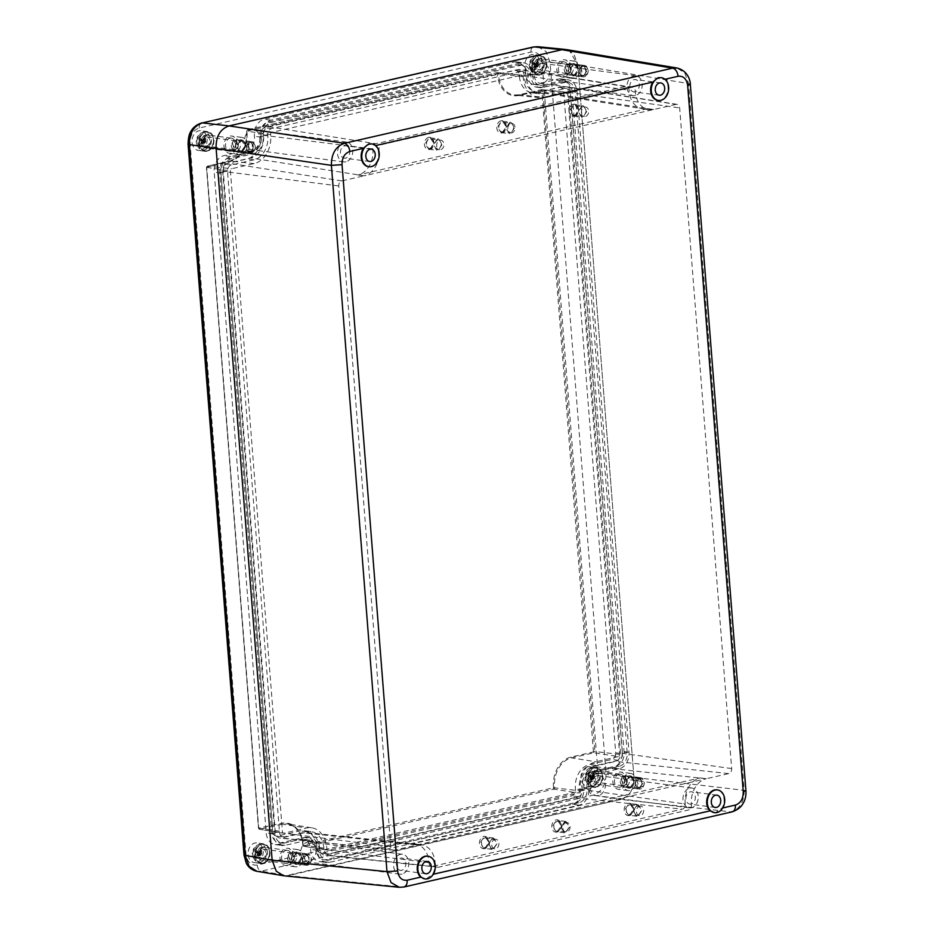 <?xml version="1.0" encoding="UTF-8"?>
<svg xmlns="http://www.w3.org/2000/svg" width="934" height="934" viewBox="0 0 934 934"><rect width="100%" height="100%" fill="white"/><g stroke="black" fill="none" stroke-linecap="round" stroke-linejoin="round"><path stroke-width="0.7" stroke-dasharray="4.67 3.5" d="M568.024 50.004L574.083 54.522L577.889 65.135L569.506 50.634M537.75 46.7L546.005 51.44L550.079 62.368L606.014 773.154L633.941 777.368C634.081 789.043 629.75 796.398 620.947 799.422C629.75 796.398 634.081 789.043 633.941 777.368L577.889 65.135L688.591 83.57L684.809 72.957L677.01 68.007M598.029 773.667C598.052 781.77 595.016 786.918 588.934 789.102L257.177 865.059C250.966 865.69 247.241 862.094 246.016 854.26L190.081 143.474C190.057 135.372 193.081 130.223 199.175 128.04L530.921 52.082C537.132 51.452 540.856 55.048 542.082 62.87L598.029 773.667L606.014 773.154C606.061 784.77 601.729 792.125 593.02 795.208L261.275 871.165L288.081 875.637L284.94 875.917L620.947 799.422L731.182 811.903C739.973 808.832 744.305 801.477 744.176 789.849L688.591 83.57L690.331 84.294M596.651 771.589A14.325 10.846 -82.5 0 0 586.949 788.646A11.944 9.036 -82.5 0 1 578.87 802.855L329.2 860.016A11.944 9.036 -82.5 0 1 326.713 860.144A11.944 9.036 -82.5 0 1 319.206 849.952A14.325 10.846 -82.5 0 0 310.193 837.716A14.325 10.846 -82.5 0 0 307.204 837.856L284.777 842.993A11.944 9.036 -82.5 0 1 282.29 843.122A11.944 9.036 -82.5 0 1 274.806 833.35L222.817 172.673A11.944 9.036 -82.5 0 1 230.931 158.885L253.371 153.748A14.325 10.846 -82.5 0 0 263.073 136.703A11.944 9.036 -82.5 0 1 271.152 122.482L520.822 65.322A11.944 9.036 -82.5 0 1 523.309 65.193A11.944 9.036 -82.5 0 1 530.816 75.397A14.325 10.846 -82.5 0 0 539.817 87.621A14.325 10.846 -82.5 0 0 542.806 87.481L565.245 82.344A11.944 9.036 -82.5 0 1 567.732 82.215A11.944 9.036 -82.5 0 1 575.204 91.987L627.204 752.664A11.944 9.036 -82.5 0 1 619.079 766.452L596.651 771.589L593.557 771.18A14.325 10.846 97.5 0 0 583.855 788.226A11.944 9.036 -82.5 0 1 575.776 802.446L326.106 859.607A11.944 9.036 -82.5 0 1 323.608 859.724A11.944 9.036 -82.5 0 1 316.112 849.531A14.325 10.846 97.5 0 0 307.099 837.308A14.325 10.846 97.5 0 0 304.11 837.448L281.683 842.585A11.944 9.036 -82.5 0 1 279.196 842.713A11.944 9.036 -82.5 0 1 271.712 832.941L219.712 172.265A11.944 9.036 -82.5 0 1 227.838 158.476L250.277 153.339A14.325 10.846 97.5 0 0 259.967 136.282A11.944 9.036 -82.5 0 1 268.058 122.074L517.728 64.913A11.944 9.036 -82.5 0 1 520.215 64.785A11.944 9.036 -82.5 0 1 527.722 74.977A14.325 10.846 97.5 0 0 536.723 87.212A14.325 10.846 97.5 0 0 539.712 87.072L562.151 81.935A11.944 9.036 -82.5 0 1 564.638 81.807A11.944 9.036 -82.5 0 1 572.11 91.579L624.11 752.255A11.944 9.036 -82.5 0 1 615.985 766.043L593.557 771.18M620.141 789.207A8.698 6.573 -82.5 0 1 618.32 789.288A8.698 6.573 -82.5 0 1 612.856 780.999A8.698 6.573 -82.5 0 1 618.798 772.149A8.698 6.573 -82.5 0 1 620.608 772.056A8.698 6.573 -82.5 0 1 626.084 780.345A8.698 6.573 -82.5 0 1 620.141 789.207M564.078 76.973A8.698 6.573 -82.5 0 1 562.268 77.067A8.698 6.573 -82.5 0 1 556.792 68.777A8.698 6.573 -82.5 0 1 562.735 59.916A8.698 6.573 -82.5 0 1 564.556 59.834A8.698 6.573 -82.5 0 1 570.032 68.124A8.698 6.573 -82.5 0 1 564.078 76.973M231.223 153.188A8.698 6.573 -82.5 0 1 229.414 153.281A8.698 6.573 -82.5 0 1 223.938 144.992A8.698 6.573 -82.5 0 1 229.881 136.13A8.698 6.573 -82.5 0 1 231.69 136.049A8.698 6.573 -82.5 0 1 237.166 144.338A8.698 6.573 -82.5 0 1 231.223 153.188M287.275 865.421A8.698 6.573 -82.5 0 1 285.465 865.503A8.698 6.573 -82.5 0 1 279.99 857.214A8.698 6.573 -82.5 0 1 285.932 848.364A8.698 6.573 -82.5 0 1 287.754 848.27A8.698 6.573 -82.5 0 1 293.218 856.56A8.698 6.573 -82.5 0 1 287.275 865.421M598.531 795.488A10.029 7.589 -82.5 0 1 596.441 795.593A10.029 7.589 -82.5 0 1 590.125 786.019A10.029 7.589 -82.5 0 1 596.978 775.804A10.029 7.589 -82.5 0 1 599.079 775.699A10.029 7.589 -82.5 0 1 605.384 785.272A10.029 7.589 -82.5 0 1 598.531 795.488M542.479 83.254A10.029 7.589 -82.5 0 1 540.389 83.36A10.029 7.589 -82.5 0 1 534.073 73.798A10.029 7.589 -82.5 0 1 540.926 63.582A10.029 7.589 -82.5 0 1 543.016 63.477A10.029 7.589 -82.5 0 1 549.332 73.039A10.029 7.589 -82.5 0 1 542.479 83.254M253.032 149.533A10.029 7.589 -82.5 0 1 250.942 149.638A10.029 7.589 -82.5 0 1 244.626 140.065A10.029 7.589 -82.5 0 1 251.491 129.849A10.029 7.589 -82.5 0 1 253.581 129.744A10.029 7.589 -82.5 0 1 259.897 139.318A10.029 7.589 -82.5 0 1 253.032 149.533M309.096 861.755A10.029 7.589 -82.5 0 1 306.994 861.86A10.029 7.589 -82.5 0 1 300.678 852.298A10.029 7.589 -82.5 0 1 307.543 842.083A10.029 7.589 -82.5 0 1 309.633 841.978A10.029 7.589 -82.5 0 1 315.949 851.539A10.029 7.589 -82.5 0 1 309.096 861.755M562.513 86.535L540.074 91.672A19.03 14.395 -82.5 0 1 535.836 91.836A19.03 14.395 -82.5 0 1 524.149 75.631A7.239 5.476 97.5 0 0 519.701 69.455A7.239 5.476 97.5 0 0 518.09 69.525L268.42 126.685A7.239 5.476 97.5 0 0 263.516 135.302A19.03 14.395 -82.5 0 1 250.639 157.951L228.2 163.088A7.239 5.476 97.5 0 0 223.273 171.447L275.273 832.136A7.239 5.476 97.5 0 0 279.908 838.067A7.239 5.476 97.5 0 0 281.321 837.985L303.748 832.848A19.03 14.395 -82.5 0 1 307.438 832.614A19.03 14.395 -82.5 0 1 319.673 848.889A7.239 5.476 97.5 0 0 324.332 855.089A7.239 5.476 97.5 0 0 325.744 854.995L575.414 797.834A7.239 5.476 97.5 0 0 580.318 789.218A19.03 14.395 -82.5 0 1 593.195 766.569L615.623 761.432A7.239 5.476 97.5 0 0 620.55 753.073L568.549 92.384A7.239 5.476 97.5 0 0 564.124 86.477A7.239 5.476 97.5 0 0 562.513 86.535L676.041 104.386A4.343 3.292 -82.5 0 1 677.01 104.351A4.343 3.292 -82.5 0 1 679.66 107.9L731.661 768.577A4.343 3.292 -82.5 0 1 728.707 773.597L706.279 778.734L700.08 777.917A21.926 16.59 97.5 0 0 685.241 803.999A4.343 3.292 -82.5 0 1 682.299 809.171L432.629 866.343A4.343 3.292 -82.5 0 1 431.73 866.39A4.343 3.292 -82.5 0 1 428.998 862.677A21.926 16.59 97.5 0 0 415.21 843.962A21.926 16.59 97.5 0 0 410.645 844.184L700.08 777.917M410.645 844.184L416.833 845.001A21.926 16.59 -82.5 0 1 421.094 844.745A21.926 16.59 -82.5 0 1 421.409 844.78A21.926 16.59 -82.5 0 1 435.186 863.495A4.343 3.292 -82.5 0 0 437.918 867.207A4.343 3.292 -82.5 0 0 437.976 867.207A4.343 3.292 -82.5 0 0 438.817 867.161L688.486 810A4.343 3.292 -82.5 0 0 691.429 804.828A21.926 16.59 -82.5 0 1 706.279 778.734L394.405 850.138A4.343 3.292 -82.5 0 1 393.564 850.197A4.343 3.292 -82.5 0 1 390.774 846.636L338.773 185.948A4.343 3.292 -82.5 0 1 341.739 180.927L364.167 175.802L357.979 174.973A21.926 16.59 97.5 0 0 372.818 148.88A4.343 3.292 -82.5 0 1 375.76 143.719L625.43 86.547A4.343 3.292 -82.5 0 1 626.329 86.5A4.343 3.292 -82.5 0 1 629.061 90.213A21.926 16.59 97.5 0 0 642.849 108.928A21.926 16.59 97.5 0 0 647.414 108.706L357.979 174.973M676.041 104.386L364.167 175.802L250.639 157.951M647.414 108.706L653.613 109.523A21.926 16.59 -82.5 0 1 649.037 109.745A21.926 16.59 -82.5 0 1 648.721 109.698A21.926 16.59 -82.5 0 1 635.26 91.03A4.343 3.292 -82.5 0 0 632.587 87.329A4.343 3.292 -82.5 0 0 632.528 87.329A4.343 3.292 -82.5 0 0 631.617 87.364L381.948 144.536A4.343 3.292 -82.5 0 0 379.006 149.709A21.926 16.59 -82.5 0 1 364.167 175.802M557.014 832.089A6.211 4.693 -82.5 0 1 551.831 827.08A6.211 4.693 -82.5 0 1 556.057 819.912A6.211 4.693 -82.5 0 1 561.241 824.92A6.211 4.693 -82.5 0 1 557.014 832.089M629.376 815.522A6.211 4.693 -82.5 0 1 624.192 810.502A6.211 4.693 -82.5 0 1 628.419 803.333A6.211 4.693 -82.5 0 1 633.602 808.354A6.211 4.693 -82.5 0 1 629.376 815.522M484.664 848.656A6.211 4.693 -82.5 0 1 479.481 843.647A6.211 4.693 -82.5 0 1 483.695 836.479A6.211 4.693 -82.5 0 1 488.879 841.487A6.211 4.693 -82.5 0 1 484.664 848.656M501.044 120.801A6.211 4.693 97.5 0 0 496.818 127.97A6.211 4.693 97.5 0 0 502.002 132.978A6.211 4.693 97.5 0 0 506.216 125.81A6.211 4.693 97.5 0 0 501.044 120.801M573.394 104.234A6.211 4.693 97.5 0 0 569.18 111.403A6.211 4.693 97.5 0 0 574.363 116.411A6.211 4.693 97.5 0 0 578.578 109.243A6.211 4.693 97.5 0 0 573.394 104.234M428.683 137.368A6.211 4.693 97.5 0 0 424.456 144.536A6.211 4.693 97.5 0 0 429.64 149.545A6.211 4.693 97.5 0 0 433.866 142.377A6.211 4.693 97.5 0 0 428.683 137.368M557.096 821.43A4.775 3.619 -82.5 0 1 558.1 821.383A4.775 3.619 -82.5 0 1 561.101 825.948A4.775 3.619 -82.5 0 1 557.832 830.805A4.775 3.619 97.5 0 1 556.839 830.851A4.775 3.619 97.5 0 1 553.839 826.298A4.775 3.619 97.5 0 1 557.096 821.43M567.078 822.574A4.775 3.619 -82.5 0 0 566.074 822.62A4.775 3.619 97.5 0 0 562.817 827.489A4.775 3.619 97.5 0 0 565.817 832.042A4.775 3.619 97.5 0 0 566.81 831.996A4.775 3.619 -82.5 0 0 570.079 827.127A4.775 3.619 -82.5 0 0 567.078 822.574L558.1 821.383M629.458 804.863A4.775 3.619 -82.5 0 1 630.45 804.816A4.775 3.619 -82.5 0 1 633.462 809.369A4.775 3.619 -82.5 0 1 630.193 814.238A4.775 3.619 97.5 0 1 629.201 814.285A4.775 3.619 97.5 0 1 626.189 809.731A4.775 3.619 97.5 0 1 629.458 804.863M640.677 806.17A4.775 3.619 -82.5 0 0 639.673 806.217A4.775 3.619 97.5 0 0 636.416 811.086A4.775 3.619 97.5 0 0 639.416 815.639A4.775 3.619 97.5 0 0 640.409 815.592A4.775 3.619 -82.5 0 0 643.678 810.724A4.775 3.619 -82.5 0 0 640.677 806.17L630.45 804.816M484.734 838.008A4.775 3.619 -82.5 0 1 485.738 837.95A4.775 3.619 -82.5 0 1 488.739 842.515A4.775 3.619 -82.5 0 1 485.482 847.371A4.775 3.619 97.5 0 1 484.477 847.418A4.775 3.619 97.5 0 1 481.477 842.865A4.775 3.619 97.5 0 1 484.734 838.008M495.954 839.304A4.775 3.619 -82.5 0 0 494.95 839.351A4.775 3.619 97.5 0 0 491.693 844.219A4.775 3.619 97.5 0 0 494.693 848.773A4.775 3.619 97.5 0 0 495.697 848.726A4.775 3.619 -82.5 0 0 498.954 843.869A4.775 3.619 -82.5 0 0 495.954 839.304L485.738 837.95M501.815 131.752A4.775 3.619 -82.5 0 0 502.819 131.706A4.775 3.619 97.5 0 0 506.076 126.837A4.775 3.619 97.5 0 0 503.076 122.284A4.775 3.619 97.5 0 0 502.083 122.331A4.775 3.619 -82.5 0 0 498.814 127.187A4.775 3.619 -82.5 0 0 501.815 131.752L510.793 132.943A4.775 3.619 -82.5 0 1 507.792 128.378A4.775 3.619 -82.5 0 1 511.061 123.521A4.775 3.619 97.5 0 1 512.054 123.463A4.775 3.619 97.5 0 1 515.054 128.028A4.775 3.619 97.5 0 1 511.797 132.885A4.775 3.619 -82.5 0 1 510.793 132.943M574.177 115.186A4.775 3.619 -82.5 0 0 575.181 115.127A4.775 3.619 97.5 0 0 578.438 110.27A4.775 3.619 97.5 0 0 575.437 105.717A4.775 3.619 97.5 0 0 574.433 105.764A4.775 3.619 -82.5 0 0 571.176 110.621A4.775 3.619 -82.5 0 0 574.177 115.186L584.392 116.528A4.775 3.619 -82.5 0 1 581.392 111.975A4.775 3.619 -82.5 0 1 584.661 107.118A4.775 3.619 97.5 0 1 585.653 107.06A4.775 3.619 97.5 0 1 588.654 111.625A4.775 3.619 97.5 0 1 585.396 116.481A4.775 3.619 -82.5 0 1 584.392 116.528M429.465 148.319A4.775 3.619 -82.5 0 0 430.457 148.273A4.775 3.619 97.5 0 0 433.726 143.404A4.775 3.619 97.5 0 0 430.714 138.851A4.775 3.619 97.5 0 0 429.722 138.897A4.775 3.619 -82.5 0 0 426.453 143.766A4.775 3.619 -82.5 0 0 429.465 148.319L439.68 149.673A4.775 3.619 -82.5 0 1 436.668 145.109A4.775 3.619 -82.5 0 1 439.937 140.252A4.775 3.619 97.5 0 1 440.93 140.205A4.775 3.619 97.5 0 1 443.942 144.758A4.775 3.619 97.5 0 1 440.673 149.627A4.775 3.619 -82.5 0 1 439.68 149.673M628.699 773.457A8.698 6.573 -82.5 0 1 630.508 773.375A8.698 6.573 -82.5 0 1 635.984 781.665A8.698 6.573 -82.5 0 1 630.041 790.514A8.698 6.573 -82.5 0 1 628.232 790.608A8.698 6.573 -82.5 0 1 622.756 782.318A8.698 6.573 -82.5 0 1 628.699 773.457M629.855 788.074A6.211 4.693 -82.5 0 1 624.671 783.066A6.211 4.693 -82.5 0 1 628.897 775.897A6.211 4.693 -82.5 0 1 634.081 780.906A6.211 4.693 -82.5 0 1 629.855 788.074M573.99 78.293A8.698 6.573 -82.5 0 1 572.18 78.374A8.698 6.573 -82.5 0 1 566.704 70.085A8.698 6.573 -82.5 0 1 572.647 61.235A8.698 6.573 -82.5 0 1 574.457 61.142A8.698 6.573 -82.5 0 1 579.932 69.431A8.698 6.573 -82.5 0 1 573.99 78.293M572.834 63.664A6.211 4.693 97.5 0 0 568.619 70.832A6.211 4.693 97.5 0 0 573.803 75.852A6.211 4.693 97.5 0 0 578.018 68.684A6.211 4.693 97.5 0 0 572.834 63.664M241.135 154.507A8.698 6.573 -82.5 0 1 239.314 154.589A8.698 6.573 -82.5 0 1 233.85 146.299A8.698 6.573 -82.5 0 1 239.793 137.45A8.698 6.573 -82.5 0 1 241.602 137.356A8.698 6.573 -82.5 0 1 247.078 145.646A8.698 6.573 -82.5 0 1 241.135 154.507M239.98 139.878A6.211 4.693 -82.5 0 1 245.163 144.898A6.211 4.693 -82.5 0 1 240.937 152.067A6.211 4.693 -82.5 0 1 235.753 147.047A6.211 4.693 -82.5 0 1 239.98 139.878M297.187 866.729A8.698 6.573 -82.5 0 1 295.377 866.822A8.698 6.573 -82.5 0 1 289.902 858.521A8.698 6.573 -82.5 0 1 295.844 849.671A8.698 6.573 -82.5 0 1 297.654 849.59A8.698 6.573 -82.5 0 1 303.13 857.879A8.698 6.573 -82.5 0 1 297.187 866.729M296.989 864.289A6.211 4.693 97.5 0 0 301.215 857.12A6.211 4.693 97.5 0 0 296.031 852.112A6.211 4.693 97.5 0 0 291.805 859.28A6.211 4.693 97.5 0 0 296.989 864.289M629.936 777.427A4.775 3.619 -82.5 0 1 630.929 777.38A4.775 3.619 -82.5 0 1 633.929 781.933A4.775 3.619 -82.5 0 1 630.672 786.802A4.775 3.619 97.5 0 1 629.668 786.848A4.775 3.619 97.5 0 1 626.667 782.295A4.775 3.619 97.5 0 1 629.936 777.427M641.144 778.734A4.775 3.619 -82.5 0 0 640.152 778.781A4.775 3.619 97.5 0 0 636.883 783.638A4.775 3.619 97.5 0 0 639.895 788.203A4.775 3.619 97.5 0 0 640.887 788.144A4.775 3.619 -82.5 0 0 644.156 783.287A4.775 3.619 -82.5 0 0 641.144 778.734L630.929 777.38M573.616 74.615A4.775 3.619 -82.5 0 0 574.62 74.568A4.775 3.619 97.5 0 0 577.877 69.7A4.775 3.619 97.5 0 0 574.877 65.146A4.775 3.619 97.5 0 0 573.873 65.193A4.775 3.619 -82.5 0 0 570.616 70.062A4.775 3.619 -82.5 0 0 573.616 74.615L583.832 75.969A4.775 3.619 -82.5 0 1 580.831 71.416A4.775 3.619 -82.5 0 1 584.1 66.547A4.775 3.619 97.5 0 1 585.093 66.501A4.775 3.619 97.5 0 1 588.093 71.054A4.775 3.619 97.5 0 1 584.836 75.923A4.775 3.619 -82.5 0 1 583.832 75.969M298.074 853.594A4.775 3.619 -82.5 0 0 297.07 853.641A4.775 3.619 97.5 0 0 293.813 858.498A4.775 3.619 97.5 0 0 296.814 863.063A4.775 3.619 97.5 0 0 297.806 863.004A4.775 3.619 -82.5 0 0 301.075 858.148A4.775 3.619 -82.5 0 0 298.074 853.594L308.29 854.937A4.775 3.619 -82.5 0 1 311.291 859.502A4.775 3.619 -82.5 0 1 308.033 864.359A4.775 3.619 97.5 0 1 307.029 864.417A4.775 3.619 97.5 0 1 304.029 859.852A4.775 3.619 97.5 0 1 307.286 854.995A4.775 3.619 -82.5 0 1 308.29 854.937M241.754 150.783A4.775 3.619 -82.5 0 1 240.762 150.829A4.775 3.619 -82.5 0 1 237.75 146.276A4.775 3.619 -82.5 0 1 241.019 141.408A4.775 3.619 97.5 0 1 242.011 141.361A4.775 3.619 97.5 0 1 245.023 145.914A4.775 3.619 97.5 0 1 241.754 150.783M250.977 152.184A4.775 3.619 -82.5 0 0 251.97 152.137A4.775 3.619 97.5 0 0 255.239 147.268A4.775 3.619 97.5 0 0 252.227 142.715A4.775 3.619 97.5 0 0 251.234 142.762A4.775 3.619 -82.5 0 0 247.965 147.63A4.775 3.619 -82.5 0 0 250.977 152.184L240.762 150.829M689.852 788.109A10.029 7.589 -82.5 0 1 691.954 788.004A10.029 7.589 -82.5 0 1 698.258 797.566A10.029 7.589 -82.5 0 1 691.405 807.782A10.029 7.589 -82.5 0 1 689.315 807.887A10.029 7.589 -82.5 0 1 682.999 798.325A10.029 7.589 -82.5 0 1 689.852 788.109M691.113 804.034A6.211 4.693 -82.5 0 1 689.817 804.104A6.211 4.693 -82.5 0 1 685.906 798.173A6.211 4.693 -82.5 0 1 690.156 791.857A6.211 4.693 -82.5 0 1 691.452 791.787A6.211 4.693 -82.5 0 1 695.351 797.718A6.211 4.693 -82.5 0 1 691.113 804.034M635.354 95.56A10.029 7.589 -82.5 0 1 633.264 95.665A10.029 7.589 -82.5 0 1 626.947 86.091A10.029 7.589 -82.5 0 1 633.801 75.876A10.029 7.589 -82.5 0 1 635.891 75.771A10.029 7.589 -82.5 0 1 642.207 85.344A10.029 7.589 -82.5 0 1 635.354 95.56M635.062 91.812A6.211 4.693 -82.5 0 1 633.766 91.871A6.211 4.693 -82.5 0 1 629.855 85.951A6.211 4.693 -82.5 0 1 634.104 79.624A6.211 4.693 -82.5 0 1 635.389 79.565A6.211 4.693 -82.5 0 1 639.3 85.484A6.211 4.693 -82.5 0 1 635.062 91.812M345.907 161.827A10.029 7.589 -82.5 0 1 343.817 161.932A10.029 7.589 -82.5 0 1 337.501 152.37A10.029 7.589 -82.5 0 1 344.366 142.155A10.029 7.589 -82.5 0 1 346.456 142.05A10.029 7.589 -82.5 0 1 352.772 151.612A10.029 7.589 -82.5 0 1 345.907 161.827M345.615 158.079A6.211 4.693 -82.5 0 1 344.319 158.15A6.211 4.693 -82.5 0 1 340.408 152.219A6.211 4.693 -82.5 0 1 344.658 145.902A6.211 4.693 -82.5 0 1 345.954 145.832A6.211 4.693 -82.5 0 1 349.865 151.763A6.211 4.693 -82.5 0 1 345.615 158.079M401.97 874.061A10.029 7.589 -82.5 0 1 399.869 874.166A10.029 7.589 -82.5 0 1 393.553 864.592A10.029 7.589 -82.5 0 1 400.417 854.376A10.029 7.589 -82.5 0 1 402.507 854.271A10.029 7.589 -82.5 0 1 408.823 863.845A10.029 7.589 -82.5 0 1 401.97 874.061M401.667 870.313A6.211 4.693 -82.5 0 1 400.371 870.371A6.211 4.693 -82.5 0 1 396.46 864.452A6.211 4.693 -82.5 0 1 400.709 858.124A6.211 4.693 -82.5 0 1 402.005 858.066A6.211 4.693 -82.5 0 1 405.916 863.985A6.211 4.693 -82.5 0 1 401.667 870.313M427.772 856.186A11.465 8.675 97.5 0 1 432.489 874.422L426.429 878.696L424.153 878.824M658.155 100.393A11.465 8.675 97.5 0 0 660.233 100.242A11.465 8.675 97.5 0 0 667.752 91.24A11.465 8.675 97.5 0 0 664.576 79.378L660.548 77.592M713.599 812.545L715.876 812.417L721.935 808.144A11.465 8.675 97.5 0 0 717.207 789.907M368.708 166.672A11.465 8.675 97.5 0 0 370.786 166.521A11.465 8.675 97.5 0 0 378.317 157.507A11.465 8.675 97.5 0 0 375.141 145.657L371.569 143.941M399.308 887.3L403.955 887.008M630.123 787.654L634.046 781.816L630.438 776.352L629.236 776.411L625.325 782.248L628.932 787.712L630.123 787.654M638.214 777.59L639.416 777.532L643.024 783.007L639.101 788.845L637.91 788.903L634.303 783.428L638.214 777.59M639.031 787.899C643.444 783.708 643.199 780.591 638.296 778.536C633.871 782.727 634.116 785.844 639.031 787.899M582.162 65.368L583.353 65.31L586.972 70.786L583.049 76.611L581.859 76.67L578.239 71.206L582.162 65.368M574.071 75.42L577.994 69.583L574.375 64.119L573.184 64.177L569.261 70.015L572.881 75.479L574.071 75.42M582.979 75.677C578.064 73.623 577.819 70.494 582.232 66.302C587.147 68.357 587.393 71.486 582.979 75.677M306.247 865.059L305.044 865.117L301.437 859.642L305.36 853.804L306.55 853.746L310.158 859.222L306.247 865.059M296.382 852.614L292.459 858.451L296.066 863.927L297.269 863.868L301.18 858.031L297.572 852.555L296.382 852.614M305.43 854.75C310.345 856.805 310.59 859.922 306.165 864.113C301.262 862.059 301.005 858.941 305.43 854.75M240.33 140.392L236.407 146.229L240.015 151.693L241.217 151.635L245.128 145.797L241.521 140.334L240.33 140.392M250.195 152.826L248.993 152.884L245.385 147.42L249.308 141.583L250.499 141.524L254.106 146.988L250.195 152.826M249.378 142.517C244.953 146.708 245.198 149.837 250.114 151.892C254.538 147.7 254.293 144.572 249.378 142.517M557.294 831.657L561.206 825.819L557.598 820.356L556.407 820.414L552.484 826.251L556.092 831.715L557.294 831.657M564.766 821.523L565.957 821.465L569.565 826.94L565.654 832.766L564.451 832.824L560.844 827.361L564.766 821.523M565.572 831.832C569.997 827.641 569.752 824.512 564.837 822.457C560.412 826.648 560.669 829.777 565.572 831.832M629.656 815.09L633.567 809.253L629.96 803.789L628.769 803.847L624.846 809.685L628.454 815.149L629.656 815.09M637.128 804.956L638.319 804.898L641.927 810.362L638.015 816.199L636.813 816.258L633.205 810.794L637.128 804.956M637.934 815.265C642.359 811.074 642.113 807.945 637.198 805.89C632.773 810.082 633.019 813.21 637.934 815.265M484.933 848.235L488.856 842.398L485.236 836.922L484.046 836.981L480.123 842.818L483.742 848.294L484.933 848.235M492.405 838.09L493.596 838.031L497.215 843.507L493.292 849.333L492.09 849.391L488.482 843.927L492.405 838.09M493.21 848.399C497.635 844.208 497.39 841.079 492.475 839.024C488.062 843.215 488.307 846.344 493.21 848.399M509.742 122.412L510.945 122.354L514.552 127.83L510.629 133.667L509.439 133.725L505.831 128.25L509.742 122.412M502.27 132.558L506.193 126.72L502.585 121.257L501.383 121.315L497.472 127.152L501.079 132.616L502.27 132.558M510.559 132.721C505.644 130.667 505.399 127.549 509.824 123.358C514.727 125.413 514.973 128.53 510.559 132.721M582.104 105.846L583.295 105.787L586.914 111.263L582.991 117.089L581.8 117.147L578.181 111.683L582.104 105.846M574.632 115.991L578.555 110.154L574.935 104.678L573.745 104.736L569.822 110.574L573.441 116.05L574.632 115.991M582.921 116.155C578.006 114.1 577.761 110.983 582.174 106.78C587.089 108.846 587.334 111.963 582.921 116.155M437.381 138.979L438.583 138.921L442.191 144.396L438.268 150.234L437.077 150.292L433.469 144.817L437.381 138.979M429.909 149.125L433.831 143.287L430.224 137.823L429.021 137.882L425.11 143.719L428.718 149.183L429.909 149.125M438.198 149.288C433.283 147.233 433.037 144.116 437.462 139.925C442.366 141.98 442.623 145.097 438.198 149.288M304.204 830.653L311.01 831.564A20.536 15.539 97.5 0 1 323.923 849.088A5.732 4.331 97.5 0 0 327.519 853.98A5.732 4.331 97.5 0 0 328.721 853.921L578.391 796.76A5.732 4.331 97.5 0 0 582.267 789.942A20.536 15.539 97.5 0 1 596.172 765.495L618.6 760.358A5.732 4.331 97.5 0 0 622.499 753.75L615.693 752.839L563.692 92.162A5.732 4.331 97.5 0 0 560.108 87.469A5.732 4.331 97.5 0 0 558.906 87.527L536.478 92.664A20.536 15.539 -82.5 0 1 532.193 92.875A20.536 15.539 -82.5 0 1 519.292 75.339A5.732 4.331 97.5 0 0 515.685 70.447A5.732 4.331 97.5 0 0 514.494 70.505L264.824 127.678A5.732 4.331 97.5 0 0 260.936 134.496A20.536 15.539 -82.5 0 1 247.031 158.943L224.604 164.08A5.732 4.331 97.5 0 0 220.704 170.688L272.705 831.377A5.732 4.331 97.5 0 0 276.289 836.058A5.732 4.331 97.5 0 0 277.491 836L299.919 830.863A20.536 15.539 -82.5 0 1 304.204 830.653A20.536 15.539 -82.5 0 1 317.105 848.189A5.732 4.331 97.5 0 0 320.712 853.081A5.732 4.331 97.5 0 0 321.903 853.022L571.573 795.861A5.732 4.331 97.5 0 0 575.461 789.032A20.536 15.539 -82.5 0 1 589.366 764.596L611.793 759.459A5.732 4.331 97.5 0 0 615.693 752.839M560.108 87.469L566.915 88.368A5.732 4.331 97.5 0 1 570.511 93.061L622.499 753.75M566.915 88.368A5.732 4.331 97.5 0 0 565.724 88.426L558.906 87.527M515.685 70.447L522.491 71.358A5.732 4.331 97.5 0 1 526.099 76.249A20.536 15.539 97.5 0 0 539.011 93.774A20.536 15.539 97.5 0 0 543.284 93.563L565.724 88.426M522.491 71.358A5.732 4.331 97.5 0 0 521.3 71.416L514.494 70.505M276.289 836.058L283.107 836.969A5.732 4.331 97.5 0 1 279.511 832.276L227.522 171.599A5.732 4.331 97.5 0 1 231.41 164.979L253.85 159.842A20.536 15.539 97.5 0 0 267.754 135.395A5.732 4.331 97.5 0 1 271.631 128.577L521.3 71.416M283.107 836.969A5.732 4.331 97.5 0 0 284.298 836.911L277.491 836M311.01 831.564A20.536 15.539 97.5 0 0 306.726 831.774L284.298 836.911M618.308 756.61L595.88 761.747A24.354 18.435 97.5 0 0 579.384 790.736A1.915 1.448 -82.5 0 1 578.088 793.013L328.418 850.173A1.915 1.448 -82.5 0 1 326.818 848.562A24.354 18.435 97.5 0 0 311.886 827.828A24.354 18.435 97.5 0 0 306.434 828.026L284.006 833.163A1.915 1.448 -82.5 0 1 282.407 831.61L230.406 170.934A1.915 1.448 -82.5 0 1 231.714 168.727L254.141 163.59A24.354 18.435 97.5 0 0 270.638 134.601A1.915 1.448 -82.5 0 1 271.922 132.324L521.592 75.164A1.915 1.448 -82.5 0 1 523.192 76.775A24.354 18.435 97.5 0 0 538.871 97.615A24.354 18.435 97.5 0 0 543.588 97.311L566.016 92.186A1.915 1.448 -82.5 0 1 567.615 93.727L619.604 754.403A1.915 1.448 -82.5 0 1 618.308 756.61L593.977 752.757L571.55 757.894A25.008 18.925 97.5 0 0 554.609 787.654A1.261 0.946 -82.5 0 1 553.757 789.148L304.087 846.321A1.261 0.946 -82.5 0 1 303.807 846.332L303.807 846.332A1.261 0.946 -82.5 0 1 303.036 845.258A25.008 18.925 97.5 0 0 287.695 823.963L287.695 823.963A25.008 18.925 97.5 0 0 282.103 824.162L259.675 829.299A1.261 0.946 -82.5 0 1 259.395 829.31L259.395 829.31A1.261 0.946 -82.5 0 1 258.625 828.283L206.624 167.606A1.261 0.946 -82.5 0 1 207.476 166.147L229.916 161.01A25.008 18.925 97.5 0 0 246.845 131.25A1.261 0.946 -82.5 0 1 247.697 129.756L497.367 72.583A1.261 0.946 -82.5 0 1 497.612 72.572L497.612 72.572A1.261 0.946 -82.5 0 1 498.417 73.646A25.008 18.925 97.5 0 0 514.517 95.046L514.517 95.046A25.008 18.925 97.5 0 0 519.351 94.743L541.79 89.606A1.261 0.946 -82.5 0 1 542.035 89.594L542.035 89.594A1.261 0.946 -82.5 0 1 542.841 90.621L594.83 751.31A1.261 0.946 -82.5 0 1 593.977 752.757L593.429 751.94L571.001 757.077A25.778 19.497 97.5 0 0 553.547 787.759L303.13 845.095A25.778 19.497 97.5 0 0 281.554 823.356L258.718 828.084L206.718 167.408L229.484 161.699A25.778 19.497 97.5 0 0 246.938 131.029L497.355 73.693A25.778 19.497 97.5 0 0 518.93 95.431L541.767 90.691L593.429 751.94M745.916 790.561L633.941 777.368L577.889 65.135L550.079 62.368L542.082 62.87M272.133 860.202L276.067 870.99L283.306 875.707M732.209 811.844L402.916 887.066L288.081 875.637L620.947 799.422L593.02 795.208C590.767 794.53 589.401 792.499 588.934 789.102M303.071 839.176L309.878 840.086A11.944 9.036 97.5 0 1 317.385 850.279A14.325 10.846 97.5 0 0 326.398 862.502A14.325 10.846 97.5 0 0 329.387 862.362L579.057 805.19A14.325 10.846 97.5 0 0 588.747 788.144A11.944 9.036 97.5 0 1 596.838 773.936L619.265 768.799A14.325 10.846 97.5 0 0 629.014 752.255L577.014 91.567A14.325 10.846 97.5 0 0 568.047 79.845A14.325 10.846 97.5 0 0 565.058 79.997L542.631 85.134L535.812 84.235L558.252 79.098A14.325 10.846 -82.5 0 1 561.229 78.946A14.325 10.846 -82.5 0 1 570.207 90.668L622.207 751.356A14.325 10.846 -82.5 0 1 612.459 767.888L590.019 773.025A11.944 9.036 97.5 0 0 581.94 787.245A14.325 10.846 -82.5 0 1 572.238 804.291L322.569 861.463A14.325 10.846 -82.5 0 1 319.58 861.603A14.325 10.846 -82.5 0 1 310.578 849.368A11.944 9.036 97.5 0 0 303.071 839.176A11.944 9.036 97.5 0 0 300.585 839.304L278.145 844.441A14.325 10.846 -82.5 0 1 275.168 844.581A14.325 10.846 -82.5 0 1 266.19 832.871L214.19 172.183A14.325 10.846 -82.5 0 1 223.938 155.639L246.378 150.502A11.944 9.036 97.5 0 0 254.457 136.294A14.325 10.846 -82.5 0 1 264.159 119.248L513.828 62.076A14.325 10.846 -82.5 0 1 516.817 61.924A14.325 10.846 -82.5 0 1 525.819 74.16A11.944 9.036 97.5 0 0 533.326 84.352A11.944 9.036 97.5 0 0 535.812 84.235M309.878 840.086A11.944 9.036 97.5 0 0 307.391 840.203L300.585 839.304M533.326 84.352L540.132 85.251A11.944 9.036 97.5 0 1 532.625 75.059A14.325 10.846 97.5 0 0 523.624 62.835A14.325 10.846 97.5 0 0 520.635 62.975L270.965 120.147A14.325 10.846 97.5 0 0 261.263 137.193A11.944 9.036 97.5 0 1 253.184 151.401L230.756 156.538A14.325 10.846 97.5 0 0 221.008 173.082L272.997 833.77A14.325 10.846 97.5 0 0 281.975 845.492A14.325 10.846 97.5 0 0 284.963 845.34L307.391 840.203M540.132 85.251A11.944 9.036 97.5 0 0 542.631 85.134M286.096 850.419A6.596 4.985 -82.5 0 1 287.474 850.36A6.596 4.985 -82.5 0 1 291.618 856.641A6.596 4.985 -82.5 0 1 287.112 863.355A6.596 4.985 -82.5 0 1 285.746 863.425A6.596 4.985 -82.5 0 1 281.589 857.132A6.596 4.985 -82.5 0 1 286.096 850.419M230.044 138.197A6.596 4.985 -82.5 0 1 231.422 138.127A6.596 4.985 -82.5 0 1 235.566 144.42A6.596 4.985 -82.5 0 1 231.06 151.133A6.596 4.985 -82.5 0 1 229.694 151.191A6.596 4.985 -82.5 0 1 225.538 144.91A6.596 4.985 -82.5 0 1 230.044 138.197M562.898 61.983A6.596 4.985 -82.5 0 1 564.276 61.913A6.596 4.985 -82.5 0 1 568.432 68.205A6.596 4.985 -82.5 0 1 563.926 74.918A6.596 4.985 -82.5 0 1 562.548 74.989A6.596 4.985 -82.5 0 1 558.392 68.696A6.596 4.985 -82.5 0 1 562.898 61.983M618.962 774.204A6.596 4.985 -82.5 0 1 620.328 774.146A6.596 4.985 -82.5 0 1 624.484 780.427A6.596 4.985 -82.5 0 1 619.978 787.14A6.596 4.985 -82.5 0 1 618.6 787.21A6.596 4.985 -82.5 0 1 614.455 780.917A6.596 4.985 -82.5 0 1 618.962 774.204M262.968 860.156A6.596 4.985 -82.5 0 1 261.59 860.226A6.596 4.985 -82.5 0 1 257.445 853.933A6.596 4.985 -82.5 0 1 261.952 847.22A6.596 4.985 -82.5 0 1 263.33 847.161A6.596 4.985 -82.5 0 1 267.474 853.442A6.596 4.985 -82.5 0 1 262.968 860.156M596.09 787.222A9.935 7.519 -82.5 0 1 594.012 787.327A9.935 7.519 -82.5 0 1 587.755 777.847A9.935 7.519 -82.5 0 1 594.549 767.736A9.935 7.519 -82.5 0 1 596.628 767.631A9.935 7.519 -82.5 0 1 602.874 777.111A9.935 7.519 -82.5 0 1 596.09 787.222M594.806 771.017A6.596 4.985 -82.5 0 1 596.184 770.947A6.596 4.985 -82.5 0 1 600.329 777.228A6.596 4.985 -82.5 0 1 595.822 783.941A6.596 4.985 -82.5 0 1 594.456 784.011A6.596 4.985 -82.5 0 1 590.3 777.73A6.596 4.985 -82.5 0 1 594.806 771.017M540.027 75A9.935 7.519 -82.5 0 1 537.961 75.094A9.935 7.519 -82.5 0 1 531.703 65.625A9.935 7.519 -82.5 0 1 538.498 55.503A9.935 7.519 -82.5 0 1 540.564 55.398A9.935 7.519 -82.5 0 1 546.822 64.878A9.935 7.519 -82.5 0 1 540.027 75M538.755 58.784A6.596 4.985 -82.5 0 1 540.132 58.714A6.596 4.985 -82.5 0 1 544.277 65.006A6.596 4.985 -82.5 0 1 539.77 71.72A6.596 4.985 -82.5 0 1 538.404 71.79A6.596 4.985 -82.5 0 1 534.248 65.497A6.596 4.985 -82.5 0 1 538.755 58.784M207.173 151.215A9.935 7.519 -82.5 0 1 205.106 151.308A9.935 7.519 -82.5 0 1 198.849 141.84A9.935 7.519 -82.5 0 1 205.643 131.717A9.935 7.519 -82.5 0 1 207.71 131.612A9.935 7.519 -82.5 0 1 213.968 141.092A9.935 7.519 -82.5 0 1 207.173 151.215M205.9 134.998A6.596 4.985 -82.5 0 1 207.266 134.928A6.596 4.985 -82.5 0 1 211.423 141.221A6.596 4.985 -82.5 0 1 206.916 147.934A6.596 4.985 -82.5 0 1 205.538 148.004A6.596 4.985 -82.5 0 1 201.394 141.711A6.596 4.985 -82.5 0 1 205.9 134.998M263.225 863.436A9.935 7.519 -82.5 0 1 261.158 863.541A9.935 7.519 -82.5 0 1 254.9 854.061A9.935 7.519 -82.5 0 1 261.695 843.951A9.935 7.519 -82.5 0 1 263.762 843.846A9.935 7.519 -82.5 0 1 270.019 853.314A9.935 7.519 -82.5 0 1 263.225 863.436M587.743 766.826A9.935 7.519 -82.5 0 1 589.809 766.732A9.935 7.519 -82.5 0 1 596.067 776.201A9.935 7.519 -82.5 0 1 589.272 786.323A9.935 7.519 -82.5 0 1 587.206 786.428A9.935 7.519 -82.5 0 1 580.948 776.948A9.935 7.519 -82.5 0 1 587.743 766.826M533.221 74.09A9.935 7.519 -82.5 0 1 531.154 74.195A9.935 7.519 -82.5 0 1 524.896 64.726A9.935 7.519 -82.5 0 1 531.691 54.604A9.935 7.519 -82.5 0 1 533.758 54.499A9.935 7.519 -82.5 0 1 540.015 63.979A9.935 7.519 -82.5 0 1 533.221 74.09M200.366 150.304A9.935 7.519 -82.5 0 1 198.288 150.409A9.935 7.519 -82.5 0 1 192.03 140.929A9.935 7.519 -82.5 0 1 198.825 130.818A9.935 7.519 -82.5 0 1 200.903 130.713A9.935 7.519 -82.5 0 1 207.15 140.193A9.935 7.519 -82.5 0 1 200.366 150.304M256.418 862.537A9.935 7.519 -82.5 0 1 254.34 862.642A9.935 7.519 -82.5 0 1 248.094 853.162A9.935 7.519 -82.5 0 1 254.877 843.04A9.935 7.519 -82.5 0 1 256.955 842.947A9.935 7.519 -82.5 0 1 263.213 852.415A9.935 7.519 -82.5 0 1 256.418 862.537M257.177 865.059C257.667 868.433 259.033 870.476 261.275 871.165L256.908 871.305M199.374 139.283L203.075 140.532A1.915 1.448 97.5 0 1 203.273 140.112A1.915 1.448 -82.5 0 1 203.542 139.75L200.028 138.174A3.818 2.895 97.5 0 0 199.666 138.687A3.818 2.895 97.5 0 0 199.374 139.283L199.024 139.259A3.818 2.895 97.5 0 1 199.327 138.641A3.818 2.895 97.5 0 1 199.701 138.104L202.888 139.645L206.589 133.352A8.721 6.596 -82.5 0 1 207.85 134.566L204.663 137.263L202.725 140.567L204.137 142.388A3.818 2.895 97.5 0 1 203.449 143.544L201.697 142.307L199.748 145.599L199.537 148.693A8.721 6.596 -82.5 0 1 198.779 148.039A8.721 6.596 -82.5 0 1 198.277 147.479L198.183 147.374C194.494 139.995 197.062 138.092 197.681 136.236L203.775 132.161A9.001 6.807 97.5 0 0 198.393 135.967A9.001 6.807 -82.5 0 0 201.44 149.767L203.857 150.631A9.55 7.227 -82.5 0 1 200.623 135.99A9.55 7.227 97.5 0 1 206.332 131.951C213.127 133.434 215.007 138.419 211.971 146.895C209.741 150.316 207.044 151.553 203.857 150.631A9.55 7.227 -82.5 0 0 211.901 146.907A9.55 7.227 97.5 0 0 212.847 136.784A9.55 7.227 97.5 0 0 206.332 131.951L203.775 132.161A9.001 6.807 97.5 0 1 209.917 136.714A9.001 6.807 97.5 0 1 209.018 146.241A9.001 6.807 -82.5 0 1 201.44 149.767L198.779 148.039M205.258 142.645L203.81 143.567A3.818 2.895 97.5 0 0 204.172 143.054A3.818 2.895 97.5 0 0 204.464 142.458L205.725 141.863A1.915 1.448 -82.5 0 1 205.527 142.295A1.915 1.448 97.5 0 1 205.258 142.645L203.168 142.377L199.537 148.693M254.375 150.643A5.732 4.331 97.5 0 0 251.736 141.688A5.732 4.331 97.5 0 0 247.603 144.093A5.732 4.331 -82.5 0 0 250.23 153.048A5.732 4.331 -82.5 0 0 254.375 150.643M236.874 139.715A5.732 4.331 97.5 0 1 239.513 148.669A5.732 4.331 -82.5 0 1 235.38 151.086A5.732 4.331 -82.5 0 1 232.601 149.09A5.732 4.331 -82.5 0 1 232.741 142.131A5.732 4.331 97.5 0 1 233.687 140.917A5.732 4.331 97.5 0 1 236.874 139.715L251.736 141.688M205.807 146.008A4.588 3.467 97.5 0 0 209.111 144.081A4.588 3.467 97.5 0 0 207.009 136.924A4.588 3.467 97.5 0 0 203.705 138.851A4.588 3.467 97.5 0 0 205.807 146.008L234.282 149.779A4.588 3.467 -82.5 0 0 237.598 147.852A4.588 3.467 97.5 0 0 235.485 140.695A4.588 3.467 97.5 0 0 232.928 141.653A4.588 3.467 97.5 0 0 232.181 142.622A4.588 3.467 -82.5 0 0 232.064 148.191L232.601 149.09M234.282 149.779A4.588 3.467 -82.5 0 1 232.064 148.191M201.464 139.341L203.402 136.049L206.589 133.352M201.697 142.307L203.238 142.4L201.335 143.042L201.977 141.174L200.436 141.092L198.487 144.385A5.219 3.946 -82.5 0 1 198.498 137.847A5.219 3.946 97.5 0 1 203.402 136.049M201.977 141.174L198.277 147.479L198.487 144.385M200.436 141.092L199.024 139.259M202.725 140.567L204.137 140.871L207.85 134.566M202.328 142.458L205.246 142.61M201.335 143.042A2.942 2.218 97.5 0 0 202.024 143.708L204.721 142.458M203.168 142.377L202.024 143.708M204.791 139.003A2.942 2.218 97.5 0 0 204.651 138.816A2.942 2.218 97.5 0 0 204.102 138.337L205.001 139.411A1.915 1.448 -82.5 0 1 205.573 139.96L204.791 139.003L204.137 140.871M202.888 139.645L204.102 138.337M202.538 142.844L203.834 142.937M203.075 140.532L203.273 142.388L201.849 142.166M200.145 140.345L203.133 140.567M202.013 141.256L203.682 141.443M200.833 139.201L203.542 139.75M203.005 141.303L205.702 141.84L205.573 139.96M204.114 140.777L205.573 141.011M204.277 139.878L205.562 140.007M205.001 139.411L203.589 139.785M203.589 139.201L205.001 139.47M202.958 139.668L204.523 140.007M232.274 142.54L234.469 150L237.913 147.992L235.718 140.532L232.274 142.54M253.803 150.094L250.359 152.102L248.164 144.642L251.608 142.633L253.803 150.094M255.426 851.504L259.127 852.765A1.915 1.448 97.5 0 1 259.325 852.333A1.915 1.448 -82.5 0 1 259.594 851.983L256.079 850.395A3.818 2.895 97.5 0 0 255.718 850.921A3.818 2.895 97.5 0 0 255.426 851.504L255.075 851.481A3.818 2.895 97.5 0 1 255.379 850.874A3.818 2.895 97.5 0 1 255.753 850.337L258.94 851.878L262.652 845.574A8.721 6.596 -82.5 0 1 263.913 846.799L260.714 849.496L258.776 852.789L260.189 854.622A3.818 2.895 97.5 0 1 259.5 855.778L257.749 854.528L255.811 857.832L255.589 860.926A8.721 6.596 -82.5 0 1 254.83 860.272A8.721 6.596 -82.5 0 1 254.328 859.7L254.235 859.595C250.545 852.228 253.114 850.325 253.733 848.457L259.827 844.383A9.001 6.807 97.5 0 0 254.457 848.2A9.001 6.807 -82.5 0 0 257.504 861.989L259.921 862.864A9.55 7.227 -82.5 0 1 256.675 848.212A9.55 7.227 97.5 0 1 262.396 844.173C269.179 845.667 271.058 850.64 268.023 859.117C265.805 862.537 263.096 863.787 259.921 862.864A9.55 7.227 -82.5 0 0 267.953 859.128A9.55 7.227 97.5 0 0 268.899 849.006A9.55 7.227 97.5 0 0 262.396 844.173L259.827 844.383A9.001 6.807 97.5 0 1 265.968 848.948A9.001 6.807 97.5 0 1 265.069 858.474A9.001 6.807 -82.5 0 1 257.504 861.989L254.83 860.272M258.379 854.68L261.298 854.844L259.862 855.801A3.818 2.895 97.5 0 0 260.224 855.275A3.818 2.895 97.5 0 0 260.516 854.692L261.777 854.096A1.915 1.448 -82.5 0 1 261.578 854.517A1.915 1.448 97.5 0 1 261.31 854.867L259.22 854.61L255.589 860.926M310.427 862.864A5.732 4.331 97.5 0 0 307.788 853.909A5.732 4.331 97.5 0 0 303.655 856.326A5.732 4.331 -82.5 0 0 306.282 865.281A5.732 4.331 -82.5 0 0 310.427 862.864M292.937 851.948A5.732 4.331 97.5 0 1 295.564 860.903A5.732 4.331 -82.5 0 1 291.431 863.308A5.732 4.331 -82.5 0 1 288.653 861.323A5.732 4.331 -82.5 0 1 288.793 854.353A5.732 4.331 97.5 0 1 289.738 853.139A5.732 4.331 97.5 0 1 292.937 851.948L307.788 853.909M261.859 858.241A4.588 3.467 97.5 0 0 265.163 856.315A4.588 3.467 97.5 0 0 263.061 849.146A4.588 3.467 97.5 0 0 259.757 851.072A4.588 3.467 97.5 0 0 261.859 858.241L290.334 862.012A4.588 3.467 -82.5 0 0 293.65 860.086A4.588 3.467 97.5 0 0 291.548 852.917A4.588 3.467 97.5 0 0 288.991 853.874A4.588 3.467 97.5 0 0 288.232 854.844A4.588 3.467 -82.5 0 0 288.116 860.412L288.653 861.323M290.334 862.012A4.588 3.467 -82.5 0 1 288.116 860.412M257.515 851.574L259.454 848.27L262.652 845.574M257.749 854.528L259.302 854.622L257.387 855.264L258.041 853.407L256.488 853.314L254.55 856.606A5.219 3.946 -82.5 0 1 254.55 850.068A5.219 3.946 97.5 0 1 259.454 848.27M258.041 853.407L254.328 859.7L254.55 856.606M256.488 853.314L255.075 851.481M258.776 852.789L260.201 853.092L263.913 846.799M257.387 855.264A2.942 2.218 97.5 0 0 258.076 855.929L260.773 854.68M259.22 854.61L258.076 855.929M260.843 851.236A2.942 2.218 97.5 0 0 260.703 851.037A2.942 2.218 97.5 0 0 260.154 850.559L261.065 851.645A1.915 1.448 -82.5 0 1 261.625 852.193L260.843 851.236L260.201 853.092M258.94 851.878L260.154 850.559M258.59 855.065L259.897 855.159M259.127 852.765L259.325 854.622L257.901 854.4M256.208 852.579L259.185 852.8M258.064 853.489L259.734 853.676M256.885 851.423L259.594 851.983M259.057 853.524L261.753 854.061L261.625 852.193L260.341 852.1M260.166 853.011L261.625 853.244M261.065 851.645L259.64 852.018M259.64 851.434L261.053 851.691M259.01 851.89L260.586 852.228M288.326 854.762L290.521 862.222L293.965 860.214L291.77 852.754L288.326 854.762M309.854 862.327L306.41 864.335L304.215 856.863L307.671 854.855L309.854 862.327M588.28 775.29L591.993 776.551A1.915 1.448 97.5 0 1 592.179 776.119A1.915 1.448 -82.5 0 1 592.448 775.769L588.934 774.181A3.818 2.895 97.5 0 0 588.572 774.706A3.818 2.895 97.5 0 0 588.28 775.29L587.93 775.267A3.818 2.895 97.5 0 1 588.233 774.66A3.818 2.895 97.5 0 1 588.618 774.123L591.794 775.664L595.507 769.359A8.721 6.596 -82.5 0 1 596.768 770.585L593.569 773.282L591.631 776.574L593.043 778.407A3.818 2.895 97.5 0 1 592.366 779.563L590.603 778.314L588.665 781.618L588.443 784.712A8.721 6.596 -82.5 0 1 587.684 784.058A8.721 6.596 -82.5 0 1 587.182 783.486L587.089 783.381C583.4 776.014 585.98 774.111 586.599 772.255L592.693 768.18A9.001 6.807 97.5 0 0 587.311 771.986A9.001 6.807 -82.5 0 0 590.358 785.774L592.775 786.65A9.55 7.227 -82.5 0 1 589.541 772.009A9.55 7.227 97.5 0 1 595.25 767.958C602.033 769.453 603.913 774.438 600.889 782.902C598.659 786.323 595.95 787.572 592.775 786.65A9.55 7.227 -82.5 0 0 600.819 782.914A9.55 7.227 97.5 0 0 601.765 772.792A9.55 7.227 97.5 0 0 595.25 767.958L592.693 768.18A9.001 6.807 97.5 0 1 598.822 772.733A9.001 6.807 97.5 0 1 597.935 782.26A9.001 6.807 -82.5 0 1 590.358 785.774L587.684 784.058M594.176 778.664L592.716 779.586A3.818 2.895 97.5 0 0 593.078 779.061A3.818 2.895 97.5 0 0 593.37 778.477L594.631 777.882A1.915 1.448 -82.5 0 1 594.444 778.302A1.915 1.448 97.5 0 1 594.176 778.664L592.086 778.396L588.443 784.712M643.281 786.65A5.732 4.331 97.5 0 0 640.654 777.695A5.732 4.331 97.5 0 0 636.509 780.112A5.732 4.331 -82.5 0 0 639.148 789.067A5.732 4.331 -82.5 0 0 643.281 786.65M625.792 775.734A5.732 4.331 97.5 0 1 628.419 784.688A5.732 4.331 -82.5 0 1 624.286 787.093A5.732 4.331 -82.5 0 1 621.507 785.109A5.732 4.331 -82.5 0 1 621.659 778.139A5.732 4.331 97.5 0 1 622.593 776.925A5.732 4.331 97.5 0 1 625.792 775.734L640.654 777.695M594.713 782.027A4.588 3.467 97.5 0 0 598.029 780.1A4.588 3.467 97.5 0 0 595.915 772.932A4.588 3.467 97.5 0 0 592.611 774.858A4.588 3.467 97.5 0 0 594.713 782.027L623.2 785.798A4.588 3.467 -82.5 0 0 626.504 783.871A4.588 3.467 97.5 0 0 624.402 776.703A4.588 3.467 97.5 0 0 621.846 777.66A4.588 3.467 97.5 0 0 621.098 778.629A4.588 3.467 -82.5 0 0 620.982 784.21L621.507 785.109M623.2 785.798A4.588 3.467 -82.5 0 1 620.982 784.21M590.37 775.36L592.308 772.068L595.507 769.359M590.603 778.314L592.156 778.407L590.241 779.049L590.895 777.193L589.342 777.1L587.404 780.392A5.219 3.946 -82.5 0 1 587.416 773.866A5.219 3.946 97.5 0 1 592.308 772.068M590.895 777.193L587.182 783.486L587.404 780.392M589.342 777.1L587.93 775.267M591.631 776.574L593.055 776.878L596.768 770.585M591.234 778.466L594.152 778.629M590.241 779.049A2.942 2.218 97.5 0 0 590.93 779.727L593.627 778.466M592.086 778.396L590.93 779.727M593.709 775.022A2.942 2.218 97.5 0 0 593.557 774.823A2.942 2.218 97.5 0 0 593.008 774.344L593.919 775.43A1.915 1.448 -82.5 0 1 594.479 775.979L593.709 775.022L593.055 776.878M591.794 775.664L593.008 774.344M591.444 778.851L592.751 778.944M591.993 776.551L592.144 778.454A1.915 1.448 97.5 0 0 592.705 778.991M589.062 776.364L592.039 776.586M590.93 777.275L592.588 777.462M590.755 778.185L592.191 778.407M589.739 775.208L592.448 775.769M594.631 777.882L594.479 775.979M591.911 777.31L594.619 777.847M593.02 776.796L594.479 777.03M593.195 775.885L594.468 776.026M592.506 775.22L593.907 775.477L592.506 775.804M591.864 775.675L593.44 776.014M621.192 778.547L623.375 786.008L626.819 784L624.636 776.539L621.192 778.547M642.72 786.113L639.276 788.121L637.081 780.649L640.526 778.652L642.72 786.113M532.228 63.068L535.941 64.318A1.915 1.448 97.5 0 1 536.128 63.897A1.915 1.448 -82.5 0 1 536.396 63.535L532.882 61.959A3.818 2.895 97.5 0 0 532.52 62.473A3.818 2.895 97.5 0 0 532.228 63.068L531.878 63.045A3.818 2.895 97.5 0 1 532.182 62.426A3.818 2.895 97.5 0 1 532.555 61.889L535.742 63.43L539.455 57.137A8.721 6.596 -82.5 0 1 540.716 58.352L537.517 61.06L535.579 64.353L536.992 66.174A3.818 2.895 97.5 0 1 536.314 67.33L534.552 66.092L532.613 69.385L532.392 72.478A8.721 6.596 -82.5 0 1 531.633 71.825A8.721 6.596 -82.5 0 1 531.131 71.264L531.037 71.159C527.348 63.781 529.917 61.877 530.547 60.021L536.63 55.947A9.001 6.807 97.5 0 0 531.259 59.753A9.001 6.807 -82.5 0 0 534.306 73.552L536.723 74.416A9.55 7.227 -82.5 0 1 533.489 59.776A9.55 7.227 97.5 0 1 539.198 55.736C545.981 57.219 547.861 62.204 544.837 70.68C542.607 74.101 539.899 75.35 536.723 74.416A9.55 7.227 -82.5 0 0 544.767 70.692A9.55 7.227 97.5 0 0 545.713 60.57A9.55 7.227 97.5 0 0 539.198 55.736L536.63 55.947A9.001 6.807 97.5 0 1 542.771 60.5A9.001 6.807 97.5 0 1 541.883 70.027A9.001 6.807 -82.5 0 1 534.306 73.552L531.633 71.825M538.124 66.431L536.665 67.353A3.818 2.895 97.5 0 0 537.027 66.839A3.818 2.895 97.5 0 0 537.319 66.244L538.579 65.649A1.915 1.448 -82.5 0 1 538.381 66.081A1.915 1.448 97.5 0 1 538.124 66.431L536.023 66.162L532.392 72.478M587.229 74.428A5.732 4.331 97.5 0 0 584.602 65.473A5.732 4.331 97.5 0 0 580.458 67.878A5.732 4.331 -82.5 0 0 583.096 76.833A5.732 4.331 -82.5 0 0 587.229 74.428M569.74 63.5A5.732 4.331 97.5 0 1 572.367 72.455A5.732 4.331 -82.5 0 1 568.234 74.872A5.732 4.331 -82.5 0 1 565.455 72.875A5.732 4.331 -82.5 0 1 565.607 65.917A5.732 4.331 97.5 0 1 566.541 64.703A5.732 4.331 97.5 0 1 569.74 63.5L584.602 65.473M538.661 69.793A4.588 3.467 97.5 0 0 541.965 67.867A4.588 3.467 97.5 0 0 539.864 60.71A4.588 3.467 97.5 0 0 536.56 62.636A4.588 3.467 97.5 0 0 538.661 69.793L567.148 73.564A4.588 3.467 -82.5 0 0 570.452 71.638A4.588 3.467 97.5 0 0 568.351 64.481A4.588 3.467 97.5 0 0 565.794 65.438A4.588 3.467 97.5 0 0 565.035 66.407A4.588 3.467 -82.5 0 0 564.93 71.976L565.455 72.875M567.148 73.564A4.588 3.467 -82.5 0 1 564.93 71.976M534.318 63.127L536.256 59.834L539.455 57.137M534.552 66.092L536.104 66.186L534.19 66.828L534.843 64.96L533.291 64.878L531.353 68.17A5.219 3.946 -82.5 0 1 531.353 61.632A5.219 3.946 97.5 0 1 536.256 59.834M534.843 64.96L531.131 71.264L531.353 68.17M533.291 64.878L531.878 63.045M535.579 64.353L537.003 64.656L540.716 58.352M535.182 66.244L538.101 66.396M534.19 66.828A2.942 2.218 97.5 0 0 534.878 67.493L537.575 66.244M536.023 66.162L534.878 67.493M537.657 62.788A2.942 2.218 97.5 0 0 537.505 62.601A2.942 2.218 97.5 0 0 536.957 62.123L537.867 63.197A1.915 1.448 -82.5 0 1 538.428 63.745L537.657 62.788L537.003 64.656M535.742 63.43L536.957 62.123M535.392 66.629L536.7 66.723M535.941 64.318L536.139 66.174L534.703 65.952M533.01 64.142L535.988 64.353M534.878 65.053L536.536 65.228M533.688 62.987L536.396 63.535M538.579 65.649L538.428 63.745M535.859 65.088L538.568 65.625M536.968 64.563L538.428 64.796M537.143 63.664L538.416 63.804M537.867 63.197L536.455 63.57M536.443 62.987L537.856 63.255M535.812 63.454L537.389 63.792M565.128 66.326L567.323 73.786L570.767 71.778L568.584 64.318L565.128 66.326M586.669 73.879L583.213 75.888L581.03 68.427L584.474 66.419L586.669 73.879M627.204 752.664L624.11 752.255M575.204 91.987L572.11 91.579M565.245 82.344L562.151 81.935M542.806 87.481L539.712 87.072M530.816 75.397L527.722 74.977M520.822 65.322L517.728 64.913M271.152 122.482L268.058 122.074M263.073 136.703L259.967 136.282M253.371 153.748L250.277 153.339M230.931 158.885L227.838 158.476M222.817 172.673L219.712 172.265M274.806 833.35L271.712 832.941M284.777 842.993L281.683 842.585M307.204 837.856L304.11 837.448M319.206 849.952L316.112 849.531M329.2 860.016L326.106 859.607M578.87 802.855L575.776 802.446M586.949 788.646L583.855 788.226M619.079 766.452L615.985 766.043M568.549 92.384L679.66 107.9M731.661 768.577L620.55 753.073M728.707 773.597L615.623 761.432M706.279 778.734L593.195 766.569M319.673 848.889L428.998 862.677M416.833 845.001L303.748 832.848M394.405 850.138L281.321 837.985M390.774 846.636L275.273 832.136M338.773 185.948L223.273 171.447M341.739 180.927L228.2 163.088M372.818 148.88L263.516 135.302M524.149 75.631L629.061 90.213M653.613 109.523L540.074 91.672M625.43 86.547L518.09 69.525M268.42 126.685L375.76 143.719M575.414 797.834L682.299 809.171M580.318 789.218L685.241 803.999M432.629 866.343L325.744 854.995M721.935 808.144L722.718 807.968M432.489 874.422L433.271 874.236M619.265 768.799L612.459 767.888M629.014 752.255L622.207 751.356M596.838 773.936L590.019 773.025M588.747 788.144L581.94 787.245M579.057 805.19L572.238 804.291M329.387 862.362L322.569 861.463M317.385 850.279L310.578 849.368M284.963 845.34L278.145 844.441M272.997 833.77L266.19 832.871M221.008 173.082L214.19 172.183M230.756 156.538L223.938 155.639M253.184 151.401L246.378 150.502M261.263 137.193L254.457 136.294M270.965 120.147L264.159 119.248M520.635 62.975L513.828 62.076M532.625 75.059L525.819 74.16M565.058 79.997L558.252 79.098M577.014 91.567L570.207 90.668M596.172 765.495L589.366 764.596M618.6 760.358L611.793 759.459M570.511 93.061L563.692 92.162M543.284 93.563L536.478 92.664M526.099 76.249L519.292 75.339M271.631 128.577L264.824 127.678M267.754 135.395L260.936 134.496M253.85 159.842L247.031 158.943M231.41 164.979L224.604 164.08M227.522 171.599L220.704 170.688M279.511 832.276L272.705 831.377M306.726 831.774L299.919 830.863M323.923 849.088L317.105 848.189M328.721 853.921L321.903 853.022M578.391 796.76L571.573 795.861M582.267 789.942L575.461 789.032M619.604 754.403L593.767 751.368M206.718 167.408L230.406 170.934M207.056 166.836L207.476 166.147L231.714 168.727M258.718 828.084L282.407 831.61M259.127 828.481L259.675 829.299L284.006 833.163M281.554 823.356L282.103 824.162L306.434 828.026M303.13 845.095L326.818 848.562M303.55 845.504L304.087 846.321L328.418 850.173M553.22 788.343L553.757 789.148L578.088 793.013M553.547 787.759L579.384 790.736M571.001 757.077L571.55 757.894L595.88 761.747M254.141 163.59L229.811 161.022C241.427 156.784 247.043 146.825 246.669 131.169L270.638 134.601M229.484 161.699L229.811 161.022L207.383 166.159L206.449 167.536L258.449 828.213L259.395 829.31L283.574 833.175M246.938 131.029L247.697 129.756L271.922 132.324M247.265 130.433L247.592 129.756L497.262 72.595L521.592 75.164M496.935 73.272L497.612 72.572L521.966 75.14M523.192 76.775L497.355 73.693M518.93 95.431L519.351 94.743L543.588 97.311M566.016 92.186L541.79 89.606L566.389 92.162M541.358 90.294L541.685 89.617L519.257 94.743L514.517 95.046L538.871 97.615M541.767 90.691L567.615 93.727M530.921 52.082C530.886 48.755 531.96 47.05 534.131 46.934M199.175 128.04C199.117 124.689 200.191 122.984 202.386 122.903M246.016 854.26L244.019 855.205M190.081 143.474L188.084 144.42M211.936 146.813A9.363 7.087 -82.5 0 1 201.907 149.113A9.363 7.087 -82.5 0 1 200.88 136.119A9.363 7.087 97.5 0 1 210.909 133.819A9.363 7.087 97.5 0 1 211.936 146.813M199.748 145.599A5.219 3.946 -82.5 0 0 204.651 143.801A5.219 3.946 97.5 0 0 204.663 137.263M267.988 859.035A9.363 7.087 -82.5 0 1 257.959 861.335A9.363 7.087 -82.5 0 1 256.932 848.341A9.363 7.087 97.5 0 1 266.961 846.052A9.363 7.087 97.5 0 1 267.988 859.035M255.811 857.832A5.219 3.946 -82.5 0 0 260.703 856.034A5.219 3.946 97.5 0 0 260.714 849.496M600.842 782.82A9.363 7.087 -82.5 0 1 590.813 785.12A9.363 7.087 -82.5 0 1 589.786 772.126A9.363 7.087 97.5 0 1 599.826 769.838A9.363 7.087 97.5 0 1 600.842 782.82M588.665 781.618A5.219 3.946 -82.5 0 0 593.569 779.82A5.219 3.946 97.5 0 0 593.569 773.282M544.791 70.599A9.363 7.087 -82.5 0 1 534.762 72.899A9.363 7.087 -82.5 0 1 533.734 59.904A9.363 7.087 97.5 0 1 543.763 57.604A9.363 7.087 97.5 0 1 544.791 70.599M532.613 69.385A5.219 3.946 -82.5 0 0 537.517 67.587A5.219 3.946 97.5 0 0 537.517 61.06M567.732 82.215L564.638 81.807M539.817 87.621L536.723 87.212M523.309 65.193L520.215 64.785M282.29 843.122L279.196 842.713M310.193 837.716L307.099 837.308M326.713 860.144L323.608 859.724M677.01 104.351L564.124 86.477M421.409 844.78L415.21 843.962M307.438 832.614L421.094 844.745M393.564 850.197L279.908 838.067M649.037 109.745L642.849 108.928M535.836 91.836L648.721 109.698M632.587 87.329L519.701 69.455M632.528 87.329L626.329 86.5M437.918 867.207L431.73 866.39M437.976 867.207L324.332 855.089M565.817 832.042L556.839 830.851M639.416 815.639L629.201 814.285M494.693 848.773L484.477 847.418M503.076 122.284L512.054 123.463M575.437 105.717L585.653 107.06M430.714 138.851L440.93 140.205M630.508 773.375L620.608 772.056M628.232 790.608L618.32 789.288M574.457 61.142L564.556 59.834M572.18 78.374L562.268 77.067M241.602 137.356L231.69 136.049M239.314 154.589L229.414 153.281M297.654 849.59L287.754 848.27M295.377 866.822L285.465 865.503M639.895 788.203L629.668 786.848M574.877 65.146L585.093 66.501M296.814 863.063L307.029 864.417M252.227 142.715L242.011 141.361M691.954 788.004L599.079 775.699M689.315 807.887L596.441 795.593M635.891 75.771L543.016 63.477M633.264 95.665L540.389 83.36M346.456 142.05L253.581 129.744M343.817 161.932L250.942 149.638M402.507 854.271L309.633 841.978M399.869 874.166L306.994 861.86M716.833 795.149L691.452 791.787M715.199 807.466L689.817 804.104M660.782 82.928L635.389 79.565M659.147 95.233L633.766 91.871M371.335 149.195L345.954 145.832M369.712 161.512L344.319 158.15M427.387 861.428L402.005 858.066M425.764 873.734L400.371 870.371M639.416 777.532L630.438 776.352M637.91 788.903L628.932 787.712M574.375 64.119L583.353 65.31M572.881 75.479L581.859 76.67M296.066 863.927L305.044 865.117M297.572 852.555L306.55 853.746M248.993 152.884L240.015 151.693M250.499 141.524L241.521 140.334M565.957 821.465L557.598 820.356M564.451 832.824L556.092 831.715M638.319 804.898L629.96 803.789M636.813 816.258L628.454 815.149M493.596 838.031L485.236 836.922M492.09 849.391L483.742 848.294M502.585 121.245L510.945 122.354M501.079 132.616L509.439 133.725M574.935 104.678L583.295 105.787M573.441 116.05L581.8 117.147M430.224 137.823L438.583 138.921M428.718 149.183L437.077 150.292M319.58 861.603L326.398 862.502M275.168 844.581L281.975 845.492M516.817 61.924L523.624 62.835M561.229 78.946L568.047 79.845M532.193 92.875L539.011 93.774M320.712 853.081L327.519 853.98M327.997 850.197L303.807 846.332L302.861 845.2C301.647 833.163 296.592 826.088 287.695 823.963L311.886 827.828M285.746 863.425L261.59 860.226M287.474 850.36L263.33 847.161M596.628 767.631L589.809 766.732M594.012 787.327L587.206 786.428M540.564 55.398L533.758 54.499M537.961 75.094L531.154 74.195M207.71 131.612L200.903 130.713M205.106 151.308L198.288 150.409M263.762 843.846L256.955 842.947M261.158 863.541L254.34 862.642M229.694 151.191L205.538 148.004M231.422 138.127L207.266 134.928M562.548 74.989L538.404 71.79M564.276 61.913L540.132 58.714M618.6 787.21L594.456 784.011M620.328 774.146L596.184 770.947M235.38 151.086L250.23 153.048M232.928 141.653L233.687 140.917M205.433 139.761L204.651 138.816M207.009 136.924L235.485 140.695M250.359 152.102L234.469 150M251.608 142.633L235.718 140.532M291.431 863.308L306.282 865.281M288.991 853.874L289.738 853.139M261.485 851.983L260.703 851.037M263.061 849.146L291.548 852.917M306.41 864.335L290.521 862.222M307.671 854.855L291.77 852.754M624.286 787.093L639.148 789.067M621.846 777.66L622.593 776.925M594.339 775.78L593.557 774.823M595.915 772.932L624.402 776.703M639.276 788.121L623.375 786.008M640.526 778.652L624.636 776.539M568.234 74.872L583.096 76.833M565.794 65.438L566.541 64.703M538.288 63.547L537.505 62.601M539.864 60.71L568.351 64.481M583.213 75.888L567.323 73.786M584.474 66.419L568.584 64.318"/><path stroke-width="1.4" d="M283.738 875.788L276.289 871.259L272.133 860.202L216.081 147.969C215.941 136.294 220.272 128.939 229.075 125.915L561.941 49.7L566.716 49.63L561.941 49.7L229.075 125.915C220.272 128.939 215.941 136.294 216.081 147.969L272.133 860.202L386.98 871.632L391.054 882.56L399.308 887.3L403.955 887.008L732.209 811.844C737.65 809.86 741.257 807.058 743.044 803.45C745.274 799.936 746.231 795.64 745.916 790.561L690.331 84.294C690.483 82.297 688.802 70.879 677.01 68.007L672.643 68.147C675.644 69.046 677.465 71.755 678.107 76.284L664.996 79.285M715.537 795.219A6.211 4.693 -82.5 0 1 716.833 795.149A6.211 4.693 -82.5 0 1 720.744 801.08A6.211 4.693 -82.5 0 1 716.495 807.396A6.211 4.693 -82.5 0 1 715.199 807.466A6.211 4.693 -82.5 0 1 711.288 801.535A6.211 4.693 -82.5 0 1 715.537 795.219M427.457 878.824A11.465 8.675 97.5 0 0 435.302 867.149A11.465 8.675 97.5 0 0 428.076 856.221A11.465 8.675 97.5 0 0 425.694 856.338A11.465 8.675 97.5 0 0 417.848 868.013A11.465 8.675 97.5 0 0 425.075 878.941A11.465 8.675 97.5 0 0 427.457 878.824M427.06 873.675A6.211 4.693 -82.5 0 1 425.764 873.734A6.211 4.693 -82.5 0 1 421.853 867.814A6.211 4.693 -82.5 0 1 426.091 861.487A6.211 4.693 -82.5 0 1 427.387 861.428A6.211 4.693 -82.5 0 1 431.298 867.347A6.211 4.693 -82.5 0 1 427.06 873.675M371.405 166.602A11.465 8.675 97.5 0 0 379.251 154.927A11.465 8.675 97.5 0 0 372.024 143.988A11.465 8.675 97.5 0 0 369.642 144.105A11.465 8.675 97.5 0 0 361.797 155.78A11.465 8.675 97.5 0 0 369.012 166.719A11.465 8.675 97.5 0 0 371.405 166.602M370.996 161.442A6.211 4.693 -82.5 0 1 369.712 161.512A6.211 4.693 -82.5 0 1 365.801 155.581A6.211 4.693 -82.5 0 1 370.039 149.265A6.211 4.693 -82.5 0 1 371.335 149.195A6.211 4.693 -82.5 0 1 375.246 155.126A6.211 4.693 -82.5 0 1 370.996 161.442M660.852 100.323A11.465 8.675 97.5 0 0 668.686 88.648A11.465 8.675 97.5 0 0 661.47 77.72A11.465 8.675 97.5 0 0 659.077 77.837A11.465 8.675 97.5 0 0 651.243 89.512A11.465 8.675 97.5 0 0 658.458 100.44A11.465 8.675 97.5 0 0 660.852 100.323M660.443 95.175A6.211 4.693 -82.5 0 1 659.147 95.233A6.211 4.693 -82.5 0 1 655.236 89.314A6.211 4.693 -82.5 0 1 659.486 82.986A6.211 4.693 -82.5 0 1 660.782 82.928A6.211 4.693 -82.5 0 1 664.693 88.847A6.211 4.693 -82.5 0 1 660.443 95.175M716.903 812.557A11.465 8.675 97.5 0 0 724.737 800.882A11.465 8.675 97.5 0 0 717.522 789.942A11.465 8.675 97.5 0 0 715.129 790.059A11.465 8.675 97.5 0 0 707.295 801.734A11.465 8.675 97.5 0 0 714.51 812.673A11.465 8.675 97.5 0 0 716.903 812.557M427.772 856.186A11.465 8.675 97.5 0 0 427.457 856.139A11.465 8.675 97.5 0 0 425.075 856.256A11.465 8.675 97.5 0 0 417.545 865.258A11.465 8.675 97.5 0 0 420.72 877.119M425.075 878.941L420.72 877.108L407.201 880.213C407.271 884.661 405.846 886.95 402.916 887.066M661.47 77.72L658.05 77.697L652.808 82.075A11.465 8.675 97.5 0 0 651.103 93.552A11.465 8.675 97.5 0 0 657.84 100.358A11.465 8.675 97.5 0 0 658.155 100.393M717.207 789.907A11.465 8.675 97.5 0 0 716.903 789.86A11.465 8.675 97.5 0 0 714.51 789.977A11.465 8.675 97.5 0 0 706.991 798.99A11.465 8.675 97.5 0 0 710.167 810.84L714.51 812.673M371.569 143.941L368.615 143.976L363.361 148.354A11.465 8.675 97.5 0 0 361.668 159.819A11.465 8.675 97.5 0 0 368.393 166.637A11.465 8.675 97.5 0 0 368.708 166.672M363.361 148.354L349.841 151.448C349.188 146.942 347.366 144.233 344.389 143.311C335.691 146.393 331.36 153.748 331.395 165.365L386.98 871.632L397.627 870.955C398.678 877.668 401.877 880.75 407.201 880.213M569.506 50.634L568.024 50.004M272.133 860.202L244.019 855.205L246.261 863.179C248.479 867.523 252.028 870.231 256.908 871.305L249.109 866.355L245.327 855.742L189.392 144.945C189.263 133.328 193.607 125.973 202.386 122.903L533.361 46.98L537.75 46.7L565.082 49.42M652.808 82.075L375.55 145.564M722.718 807.968L735.455 805.05C740.674 803.17 743.277 798.768 743.254 791.822L687.669 85.543C686.618 78.83 683.431 75.747 678.107 76.284M433.271 874.236L710.167 810.84M349.841 151.448C344.623 153.328 342.019 157.729 342.042 164.676L397.627 870.955M344.389 143.311L672.643 68.147L561.941 49.7L534.131 46.934L202.386 122.903L229.075 125.915L344.389 143.311M342.042 164.676L331.395 165.365L188.084 144.42L244.019 855.205M735.455 805.05C735.513 809.474 734.077 811.751 731.182 811.903M743.254 791.822L745.916 790.561M687.669 85.543L690.331 84.294M427.457 856.139L428.076 856.221M657.84 100.358L658.458 100.44M371.113 143.871L372.024 143.988M368.393 166.637L369.012 166.719M566.284 49.56L677.01 68.007M284.45 875.87L399.308 887.3M716.903 789.86L717.522 789.942M533.361 46.98L537.75 46.7M201.616 122.938C196.572 124.689 193.058 127.409 191.085 131.11C189.217 133.515 188.213 137.952 188.084 144.42M256.908 871.305L283.306 875.707"/></g></svg>
